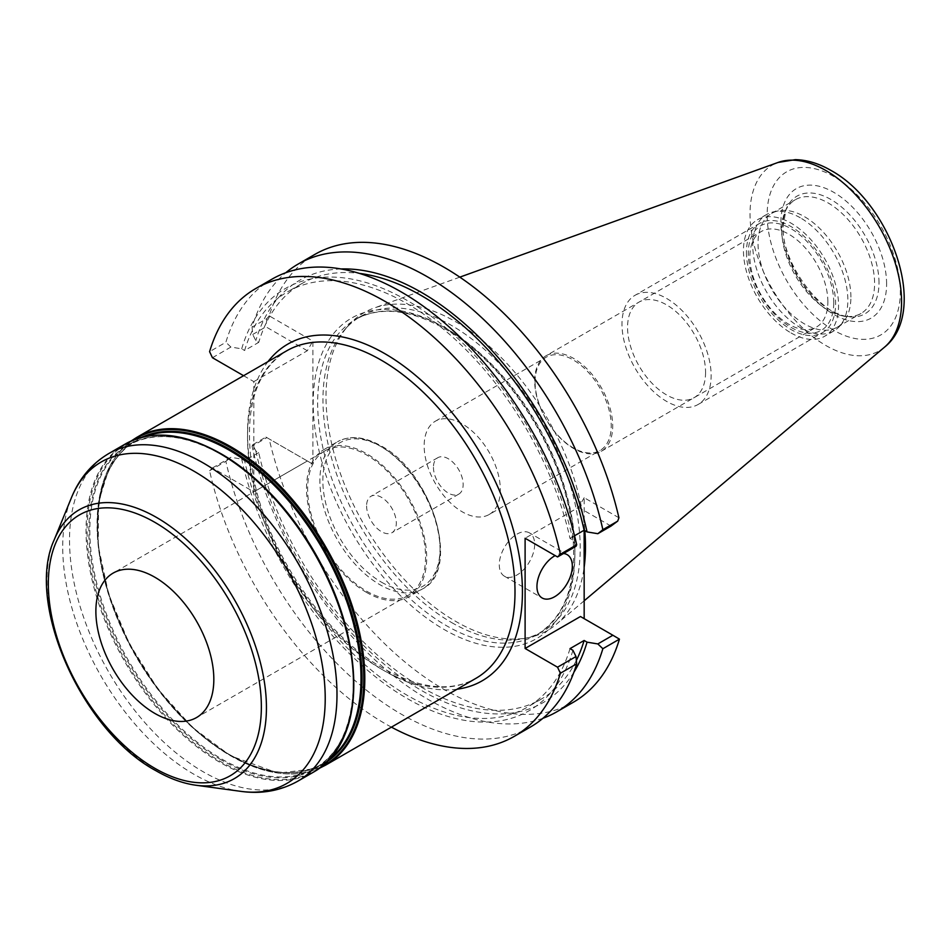 <?xml version="1.0" encoding="UTF-8"?>
<svg xmlns="http://www.w3.org/2000/svg" width="951" height="951" viewBox="0 0 951 951"><rect width="100%" height="100%" fill="white"/><g stroke="black" fill="none" stroke-linecap="round" stroke-linejoin="round"><path stroke-width="0.71" stroke-dasharray="4.75 3.57" d="M584.794 530.622A183.484 105.93 -120 0 0 455.755 321.795A183.484 105.93 -120 0 0 373.957 308.088A183.484 105.93 -120 0 0 348.292 325.622A183.484 105.93 -120 0 0 341.159 475.69A183.484 105.93 -120 0 0 455.755 621.419A183.484 105.93 -120 0 0 528.447 637.657A183.484 105.93 -120 0 0 556.466 624.201A183.484 105.93 -120 0 0 584.176 567.081M451.594 622.536A181.903 105.026 -120 0 0 523.668 638.632A181.903 105.026 -120 0 0 542.545 631.535A181.903 105.026 -120 0 0 570.434 485.783A181.903 105.026 -120 0 0 451.594 325.48A181.903 105.026 -120 0 0 360.643 316.469A181.903 105.026 -120 0 0 345.058 329.272A181.903 105.026 -120 0 0 337.985 478.056A181.903 105.026 -120 0 0 451.594 622.536M781.734 229.785A65.667 37.909 -120 0 0 844.738 316.255A65.667 37.909 -120 0 0 861 313.461A65.667 37.909 -120 0 0 874.599 283.398A65.667 37.909 -120 0 0 845.938 217.315A65.667 37.909 -120 0 0 795.333 199.722A65.667 37.909 -120 0 0 784.789 212.418A65.667 37.909 -120 0 0 781.734 229.785M850.895 297.092A65.667 37.909 -120 0 0 826.229 235.491A65.667 37.909 -120 0 0 778.441 210.849A65.667 37.909 -120 0 0 771.63 213.404A65.667 37.909 -120 0 0 758.03 243.468A65.667 37.909 -120 0 0 786.691 309.562A65.667 37.909 -120 0 0 837.296 327.156A65.667 37.909 -120 0 0 842.919 322.532A65.667 37.909 -120 0 0 850.895 297.092M800.302 217.779A67.248 38.825 -120 0 0 773.662 211.823A67.248 38.825 -120 0 0 766.684 214.439A67.248 38.825 -120 0 0 752.752 245.227A67.248 38.825 -120 0 0 800.302 327.584A67.248 38.825 -120 0 0 833.92 330.912A67.248 38.825 -120 0 0 839.685 326.181A67.248 38.825 -120 0 0 847.852 300.136A67.248 38.825 -120 0 0 800.302 217.779M791.018 332.945A67.248 38.825 -120 0 0 824.636 336.274A67.248 38.825 -120 0 0 834.942 282.388A67.248 38.825 -120 0 0 791.018 223.14A67.248 38.825 60 0 0 757.388 219.8A67.248 38.825 60 0 0 747.082 273.686A67.248 38.825 60 0 0 791.018 332.945M833.742 302.703A60.412 34.878 -120 0 0 791.018 228.715A60.412 34.878 -120 0 0 748.294 253.382A60.412 34.878 -120 0 0 791.018 327.37A60.412 34.878 -120 0 0 833.742 302.703M827.881 301.8A55.158 31.847 -120 0 0 803.797 246.285A55.158 31.847 -120 0 0 761.287 231.509A55.158 31.847 -120 0 0 749.863 256.758A55.158 31.847 -120 0 0 773.948 312.273A55.158 31.847 -120 0 0 816.457 327.049A55.158 31.847 -120 0 0 827.881 301.8M546.112 355.733A55.158 31.847 -120 0 1 588.621 370.521A55.158 31.847 -120 0 1 612.706 426.024A55.158 31.847 60 0 1 601.282 451.285A55.158 31.847 60 0 1 558.772 436.509A55.158 31.847 60 0 1 534.688 380.994A55.158 31.847 -120 0 1 546.112 355.733L761.287 231.509M535.068 381.85A53.85 31.086 60 0 1 546.219 357.196A53.85 31.086 60 0 1 587.706 371.627A53.85 31.086 60 0 1 611.22 425.81A53.85 31.086 60 0 1 600.069 450.465A53.85 31.086 60 0 1 558.57 436.045A53.85 31.086 60 0 1 535.068 381.85M489.183 514.491A53.85 31.086 60 0 0 500.333 489.836A53.85 31.086 -120 0 0 476.82 435.641A53.85 31.086 -120 0 0 435.332 421.222A53.85 31.086 -120 0 0 424.17 445.864A53.85 31.086 60 0 0 447.683 500.06A53.85 31.086 60 0 0 489.183 514.491L600.069 450.465M433.442 467.321A21.017 12.137 -120 0 0 442.619 488.469A21.017 12.137 -120 0 0 458.81 494.104A21.017 12.137 -120 0 0 463.161 484.487A21.017 12.137 -120 0 0 453.984 463.339A21.017 12.137 -120 0 0 437.793 457.704A21.017 12.137 -120 0 0 433.442 467.321M366.599 505.92A21.017 12.137 -120 0 0 375.764 527.068A21.017 12.137 -120 0 0 391.967 532.703A21.017 12.137 -120 0 0 396.317 523.074A21.017 12.137 -120 0 0 387.14 501.926A21.017 12.137 -120 0 0 370.949 496.303A21.017 12.137 -120 0 0 366.599 505.92M366.599 592.461A84.972 49.06 60 0 1 311.084 517.582A84.972 49.06 60 0 1 324.113 449.49A84.972 49.06 60 0 1 366.599 453.698A84.972 49.06 -120 0 1 422.113 528.578A84.972 49.06 -120 0 1 409.085 596.669A84.972 49.06 -120 0 1 366.599 592.461M324.897 450.857A83.403 48.156 60 0 0 312.106 517.677A83.403 48.156 60 0 0 366.599 591.177A83.403 48.156 -120 0 0 408.3 595.302A83.403 48.156 -120 0 0 421.079 528.471A83.403 48.156 -120 0 0 366.599 454.982A83.403 48.156 60 0 0 324.897 450.857L113.145 573.096M243.587 375.704L253.834 381.624L253.834 491.857L307.328 460.973L312.891 464.195L312.891 341.088L269.181 315.839A258.541 149.271 60 0 1 314.781 254.452M391.408 727.135A258.541 149.271 -120 0 1 209.589 470.721L212.442 467.963L253.834 491.857M457.11 689.213A194.384 112.23 -120 0 1 384.989 671.18A194.384 112.23 -120 0 1 253.834 484.214A194.384 112.23 60 0 1 253.834 389.268A194.384 112.23 -120 0 1 267.98 361.63M253.834 381.624L307.328 350.741L312.891 341.088M576.365 660.422A239.795 138.442 60 0 1 541.321 699.092A239.795 138.442 60 0 1 258.731 452.605L255.819 450.929L252.728 444.699L265.935 437.08L307.328 460.973M212.442 467.963L230.903 457.3L241.697 459.083L244.609 460.76A239.795 138.442 -120 0 0 527.211 707.235A239.795 138.442 -120 0 0 570.006 648.63M258.731 452.605L244.609 460.76M265.935 437.08L312.891 464.195M252.728 444.699L252.063 446.185L266.886 437.638M255.819 450.929A243.741 140.724 -120 0 0 403.806 679.228A243.741 140.724 -120 0 0 573.869 672.298M542.973 718.255A258.541 149.271 60 0 1 252.063 446.185M269.181 315.839L266.886 318.597L252.063 327.144A258.541 149.271 60 0 1 285.764 272.747M252.063 327.144L252.728 334.455L255.819 340.684L258.731 342.372A239.795 138.442 60 0 1 301.526 283.755A239.795 138.442 60 0 1 359.359 273.389M341.005 268.967A243.741 140.724 -120 0 0 255.819 340.684M580.455 616.521L619.374 639.001M618.923 517.772L584.176 497.706L584.176 530.266M573.322 702.266A258.541 149.271 60 0 1 269.181 438.958M584.176 497.706L578.6 507.358L525.107 538.242M563.503 553.518A25.023 14.443 120 0 0 555.158 555.586M611.029 526.081L578.6 507.358M576.009 546.302L572.918 540.061L570.006 538.385A239.795 138.442 -120 0 0 287.416 291.909A239.795 138.442 -120 0 0 244.609 350.515L258.731 342.372M574.535 535.77L570.006 538.385M209.589 470.721L225.874 461.318A258.541 149.271 -120 0 0 530.539 726.968M271.998 279.154A258.541 149.271 -120 0 0 225.874 342.277L209.589 351.68M307.328 350.741L265.935 326.835L252.728 334.455M212.442 357.719L230.903 347.056L241.697 348.839L244.609 350.515M266.886 318.597L265.935 326.835M241.697 348.839A243.741 140.724 60 0 1 407.313 300.552A243.741 140.724 60 0 1 572.918 540.061M572.918 650.306A243.741 140.724 60 0 1 407.313 698.593A243.741 140.724 60 0 1 241.697 459.083M225.874 461.318L230.903 457.3M230.903 347.056L225.874 342.277M529.481 532.893A25.023 14.443 -60 0 0 510.2 539.597A25.023 14.443 -60 0 0 499.287 564.775A25.023 14.443 120 0 0 504.47 576.235A25.023 14.443 120 0 0 523.739 569.53A25.023 14.443 120 0 0 534.664 544.352A25.023 14.443 -60 0 0 529.481 532.893L567.153 554.647M746.44 252.3A63.039 36.4 -120 0 0 773.959 315.744A63.039 36.4 -120 0 0 822.532 332.636A63.039 36.4 -120 0 0 835.596 303.773A63.039 36.4 -120 0 0 808.077 240.33A63.039 36.4 -120 0 0 759.492 223.449A63.039 36.4 -120 0 0 746.44 252.3M635.042 295.297A63.039 36.4 -120 0 1 683.626 312.19A63.039 36.4 -120 0 1 711.146 375.633A63.039 36.4 60 0 1 698.093 404.484A63.039 36.4 60 0 1 649.509 387.604A63.039 36.4 60 0 1 621.99 324.148A63.039 36.4 -120 0 1 635.042 295.297L759.492 223.449M705.571 372.412A55.158 31.847 60 0 1 666.568 394.927A55.158 31.847 60 0 1 627.565 327.37A55.158 31.847 60 0 1 666.568 304.855A55.158 31.847 60 0 1 705.571 372.412M884.608 347.091A107.166 61.874 60 0 1 825.789 345.463A107.166 61.874 60 0 1 754.381 246A107.166 61.874 60 0 1 778.013 162.466M833.742 330.27A94.173 54.373 60 0 1 767.148 214.938A94.173 54.373 60 0 1 833.742 176.494A94.173 54.373 60 0 1 900.324 291.826A94.173 54.373 60 0 1 833.742 330.27M886.605 283.897A74.772 43.164 -120 0 0 833.742 192.328A74.772 43.164 -120 0 0 780.866 222.855A74.772 43.164 -120 0 0 833.742 314.424A74.772 43.164 -120 0 0 886.605 283.897M878.997 282.72A67.949 39.229 -120 0 0 839.662 205.464A67.949 39.229 -120 0 0 786.073 209.279A67.949 39.229 -120 0 0 782.911 227.253A67.949 39.229 -120 0 0 848.09 316.707A67.949 39.229 -120 0 0 878.997 282.72M381.458 582.167A82.88 47.847 -120 0 0 440.051 548.335A82.88 47.847 -120 0 0 381.458 446.827A82.88 47.847 60 0 0 322.853 480.671A82.88 47.847 60 0 0 381.458 582.167M324.113 449.49L337.486 441.763A84.972 49.06 60 0 0 324.457 509.855A84.972 49.06 60 0 0 379.972 584.746A84.972 49.06 -120 0 0 422.458 588.954A84.972 49.06 -120 0 0 435.487 520.851A84.972 49.06 -120 0 0 379.972 445.971A84.972 49.06 60 0 0 337.486 441.763C349.897 435.118 364.411 436.485 381.018 445.864C432.194 472.481 461.746 570.16 422.458 588.954L409.085 596.669M54.195 539.859A155.179 89.596 60 0 0 156.713 770.964A155.179 89.596 -120 0 0 195.858 785.229M240.805 791.351A185.611 107.166 -120 0 1 193.968 774.292A185.611 107.166 60 0 1 71.361 497.884M108.699 453.591A189.13 109.199 60 0 0 79.706 605.145A189.13 109.199 60 0 0 203.252 771.808A189.13 109.199 -120 0 0 297.818 781.175M314.353 771.63A189.13 109.199 -120 0 1 219.788 762.262A189.13 109.199 60 0 1 96.229 595.599A189.13 109.199 60 0 1 125.223 444.046M220.43 453.472A188.607 108.889 60 0 0 87.064 530.468A188.607 108.889 60 0 0 220.43 761.466A188.607 108.889 -120 0 0 344.868 734.707M221.072 759.801A187.026 107.986 60 0 1 88.823 530.741A187.026 107.986 60 0 1 221.072 454.388A187.026 107.986 -120 0 1 353.32 683.448A187.026 107.986 -120 0 1 221.072 759.801M144.992 436.604A186.503 107.677 60 0 0 135.898 440.919C97.656 461.71 86.398 526.985 109.734 596.752C130.335 661.825 179.311 726.267 229.666 754.666C265.84 774.875 296.748 777.977 322.401 763.95A186.503 107.677 -120 0 1 229.143 754.714A186.503 107.677 60 0 1 107.308 590.369A186.503 107.677 60 0 1 135.898 440.919L128.468 445.211A186.503 107.677 60 0 0 99.879 594.66A186.503 107.677 60 0 0 221.714 759.005A186.503 107.677 -120 0 0 314.971 768.242A186.503 107.677 -120 0 0 351.359 653.646M245.893 470.983A186.503 107.677 -120 0 0 221.714 454.447A186.503 107.677 60 0 0 128.468 445.211C154.11 431.183 185.029 434.286 221.191 454.495C271.546 482.894 320.535 547.336 341.136 612.396C364.459 682.176 353.201 747.45 314.971 768.242L322.401 763.95A186.503 107.677 -120 0 0 330.675 758.232M141.414 437.436A187.026 107.986 60 0 0 106.298 585.412A187.026 107.986 60 0 0 229.785 754.773A187.026 107.986 -120 0 0 328.166 760.919M321.723 766.661A188.607 108.889 -120 0 1 230.439 755.688A188.607 108.889 60 0 1 108.034 592.188A188.607 108.889 60 0 1 133.211 440.147M136.516 437.531A189.13 109.199 60 0 0 107.522 589.085A189.13 109.199 60 0 0 231.081 755.748A189.13 109.199 -120 0 0 325.646 765.115M381.268 669.028A189.13 109.199 60 0 1 257.709 502.366A189.13 109.199 60 0 1 286.703 350.812C253.537 372.031 242.529 414.47 253.691 478.163C268.099 553.006 324.85 635.886 383.895 668.767C420.425 688.988 451.071 692.197 475.833 678.396A189.13 109.199 -120 0 1 381.268 669.028M444.046 327.263A185.053 106.845 -120 0 0 313.2 402.808A185.053 106.845 -120 0 0 444.046 629.455A185.053 106.845 -120 0 0 574.903 553.91A185.053 106.845 -120 0 0 444.046 327.263M446.281 328.547A181.903 105.026 -120 0 0 355.329 319.536A181.903 105.026 -120 0 0 327.441 465.301A181.903 105.026 -120 0 0 446.281 625.603A181.903 105.026 -120 0 0 537.232 634.614A181.903 105.026 -120 0 0 565.12 488.85A181.903 105.026 -120 0 0 446.281 328.547M584.176 600.794L556.466 624.201M523.668 638.632L528.447 637.657M345.058 329.272L348.292 325.622M459.808 277.145L373.957 308.088M784.789 212.418L786.073 209.279L783.172 226.065C780.902 262.797 822.009 316.148 848.09 316.707L844.738 316.255M771.63 213.404L795.333 199.722M778.441 210.849L773.662 211.823M842.919 322.532L839.685 326.181M837.296 327.156L861 313.461M833.92 330.912L824.636 336.274M766.684 214.439L757.388 219.8M601.282 451.285L816.457 327.049M435.332 421.222L546.219 357.196M458.81 494.104L391.967 532.703M437.793 457.704L370.949 496.303M408.3 595.302L196.548 717.553M319.833 768.075L278.203 773.187L230.546 755.795L192.684 727.61L157.949 689.118L129.181 643.47L108.723 594.387L98.238 545.886L98.595 501.89L109.817 465.966L131.036 441.074M360.643 316.469L355.329 319.536C379.711 306.079 409.501 309.134 444.699 328.701C500.737 359.977 554.445 437.698 569.007 508.833C580.752 571.301 570.16 613.229 537.232 634.614L542.545 631.535M301.526 283.755L287.416 291.909M541.321 699.092L527.211 707.235M504.47 576.235L542.129 597.977M698.093 404.484L822.532 332.636"/><path stroke-width="1.43" d="M584.176 567.081A183.484 105.93 -120 0 0 584.794 530.622M154.847 713.428A83.403 48.156 -120 0 0 196.548 717.553A83.403 48.156 -120 0 0 209.339 650.722A83.403 48.156 -120 0 0 154.847 577.233A83.403 48.156 60 0 0 113.145 573.096A83.403 48.156 60 0 0 100.366 639.928A83.403 48.156 60 0 0 154.847 713.428M391.408 727.135A258.541 149.271 -120 0 0 514.253 736.371A258.541 149.271 -120 0 0 560.389 673.249L557.536 667.198L525.107 648.475L580.455 616.521L612.884 635.244L597.834 643.934L587.04 642.163L584.128 640.475L570.006 648.63L572.918 650.306L576.009 656.535L557.536 667.198M560.389 554.207L576.675 544.804A258.541 149.271 -120 0 0 271.998 279.154L255.712 288.557A258.541 149.271 -120 0 1 560.389 554.207L557.536 556.965L525.107 538.242L525.107 648.475M255.712 288.557A258.541 149.271 -120 0 0 209.589 351.68L212.442 357.719L243.587 375.704M573.869 672.298A243.741 140.724 -120 0 0 587.04 642.163M612.884 635.244L619.446 639.143L602.863 648.725A258.541 149.271 60 0 1 556.739 711.835A258.541 149.271 60 0 1 542.973 718.255M602.863 648.725L597.834 643.934M285.764 272.747A258.541 149.271 60 0 1 298.198 264.033A258.541 149.271 60 0 1 602.863 529.683L617.686 521.124L618.923 517.772A258.541 149.271 60 0 0 314.781 254.452L298.198 264.033M602.863 529.683L597.834 533.701L587.04 531.918A243.741 140.724 -120 0 0 341.005 268.967M587.04 531.918L584.128 530.23L584.176 618.673M619.446 639.143A258.541 149.271 60 0 1 573.322 702.266L556.739 711.835M555.158 555.586A25.023 14.443 120 0 0 536.946 586.529A25.023 14.443 120 0 0 542.129 597.977A25.023 14.443 120 0 0 561.411 591.272A25.023 14.443 120 0 0 572.324 566.095A25.023 14.443 120 0 0 567.153 554.647A25.023 14.443 120 0 0 563.503 553.518M557.536 556.965L576.009 546.302L576.675 544.804M359.359 273.389A239.795 138.442 60 0 1 584.128 530.23L574.535 535.77M597.834 533.701L611.029 526.081L617.686 521.124M514.253 736.371L530.539 726.968A258.541 149.271 -120 0 0 576.675 663.846L560.389 673.249M576.009 656.535L576.675 663.846M584.128 640.475A239.795 138.442 60 0 1 576.365 660.422M459.808 277.145L778.013 162.466A107.166 61.874 60 0 1 825.789 170.467A107.166 61.874 60 0 1 894.213 259.849A107.166 61.874 60 0 1 884.608 347.091L584.176 600.794M154.847 768.325A150.638 86.969 -120 0 0 261.359 706.819A150.638 86.969 -120 0 0 154.847 522.337A150.638 86.969 60 0 0 48.335 583.831A150.638 86.969 60 0 0 154.847 768.325M195.858 785.229A155.179 89.596 -120 0 0 264.616 683.567A155.179 89.596 -120 0 0 156.713 517.546A155.179 89.596 60 0 0 54.195 539.859C24.869 603.124 82.024 731.081 155.94 770.726C169.54 778.572 182.854 783.41 195.858 785.229L240.805 791.351A185.611 107.166 -120 0 0 323.043 669.766A185.611 107.166 -120 0 0 193.968 471.197A185.611 107.166 60 0 0 71.361 497.884C79.206 478.531 91.641 463.767 108.699 453.591A189.13 109.199 60 0 1 203.252 462.959A189.13 109.199 -120 0 1 326.811 629.621A189.13 109.199 -120 0 1 297.818 781.175C280.474 790.852 261.477 794.24 240.805 791.351M108.699 453.591L125.223 444.046A189.13 109.199 60 0 1 219.788 453.413A189.13 109.199 -120 0 1 343.347 620.076A189.13 109.199 -120 0 1 314.353 771.63L297.818 781.175M344.868 734.707A188.607 108.889 -120 0 0 220.43 453.472M351.359 653.646A186.503 107.677 -120 0 0 245.893 470.983M144.992 436.604A186.503 107.677 60 0 1 229.143 450.156A186.503 107.677 -120 0 1 348.494 606.572A186.503 107.677 -120 0 1 330.675 758.232M328.166 760.919A187.026 107.986 -120 0 0 350.574 609.603A187.026 107.986 -120 0 0 229.785 449.359A187.026 107.986 60 0 0 141.414 437.436M133.211 440.147A188.607 108.889 60 0 1 230.439 447.695A188.607 108.889 -120 0 1 354.426 616.593A188.607 108.889 -120 0 1 321.723 766.661M136.516 437.531L286.703 350.812A189.13 109.199 60 0 1 381.268 360.179A189.13 109.199 -120 0 1 504.826 526.842A189.13 109.199 -120 0 1 475.833 678.396L325.646 765.115A189.13 109.199 -120 0 0 354.628 613.561A189.13 109.199 -120 0 0 231.081 446.899A189.13 109.199 60 0 0 136.516 437.531L131.036 441.074M457.11 689.213A194.384 112.23 -120 0 0 517.225 545.529A194.384 112.23 -120 0 0 384.989 353.748A194.384 112.23 -120 0 0 267.98 361.63M778.013 162.466L795.321 159.649C807.197 159.923 819.096 163.536 831.019 170.479C890.825 203.003 929.662 311.298 884.608 347.091M54.195 539.859L71.361 497.884M125.223 444.046C151.851 429.614 183.555 432.717 220.311 453.365C277.858 485.569 332.553 564.157 348.209 637.075C361.451 702.944 350.17 747.795 314.353 771.63M325.646 765.115L319.833 768.075"/></g></svg>
